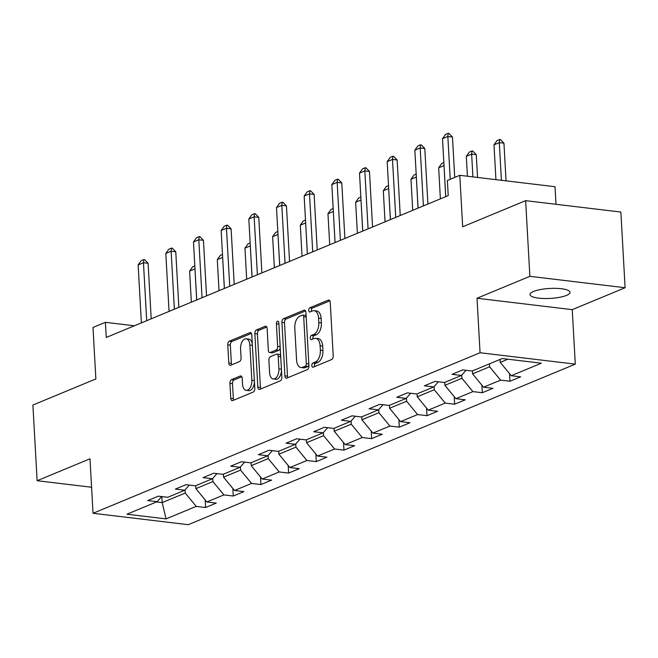<?xml version="1.0" encoding="UTF-8"?>
<svg xmlns="http://www.w3.org/2000/svg" width="658" height="658" viewBox="0 0 658 658"><rect width="100%" height="100%" fill="white"/><g stroke="black" fill="none" stroke-linecap="round" stroke-linejoin="round"><path stroke-width="0.99" d="M311.818 365.634A2.147 1.209 -83.2 0 0 312.78 367.263A2.147 1.209 -83.2 0 0 313.15 367.205L331.648 359.531A3.076 1.719 -83.2 0 0 333.228 355.838L330.234 302.359A3.076 1.719 -83.2 0 0 328.86 300.032A3.076 1.719 -83.2 0 0 328.326 300.114L309.828 307.779A2.147 1.209 -83.2 0 0 308.725 310.37A2.147 1.209 -83.2 0 0 309.688 311.999A2.147 1.209 -83.2 0 0 310.066 311.941L312.46 310.946A9.829 5.511 -83.2 0 1 314.154 310.691A9.829 5.511 -83.2 0 1 318.562 318.143L318.809 322.601A9.829 5.511 -83.2 0 1 313.767 334.42L311.374 335.416A2.147 1.209 -83.2 0 0 310.272 337.998A2.147 1.209 -83.2 0 0 311.234 339.627A2.147 1.209 -83.2 0 0 311.604 339.577L314.006 338.582A9.829 5.511 -83.2 0 1 315.7 338.327A9.829 5.511 -83.2 0 1 320.109 345.779L320.356 350.237A9.829 5.511 -83.2 0 1 315.314 362.056L312.92 363.043A2.147 1.209 -83.2 0 0 311.818 365.634M315.7 338.327L318.275 338.631A9.829 5.511 -83.2 0 1 322.675 346.083L322.93 350.541A9.829 5.511 -83.2 0 1 317.888 362.361L315.495 363.356A2.147 1.209 -83.2 0 0 314.392 365.938A2.147 1.209 -83.2 0 0 314.508 366.646M329.864 300.846L312.402 308.092A2.147 1.209 -83.2 0 0 311.3 310.675A2.147 1.209 -83.2 0 0 311.423 311.382M314.154 310.691L316.728 311.004A9.829 5.511 -83.2 0 1 321.137 318.456L321.384 322.913A9.829 5.511 -83.2 0 1 316.342 334.733L313.948 335.72A2.147 1.209 -83.2 0 0 312.846 338.311A2.147 1.209 -83.2 0 0 312.969 339.01M566.464 295.409A20.036 4.993 176.8 0 0 569.992 292.316A20.036 4.993 176.8 0 0 555.804 288.352A20.036 4.993 176.8 0 0 533.523 291.461A20.036 4.993 176.8 0 0 529.994 294.554A20.036 4.993 176.8 0 0 544.182 298.518A20.036 4.993 176.8 0 0 566.464 295.409M231.501 379.641A3.076 1.719 -83.2 0 0 229.93 383.334L230.769 398.337A3.076 1.719 -83.2 0 0 232.142 400.664A3.076 1.719 -83.2 0 0 232.677 400.59L253.215 392.069A3.076 1.719 -83.2 0 0 254.794 388.376L251.8 334.889A3.076 1.719 -83.2 0 0 250.427 332.561A3.076 1.719 -83.2 0 0 249.892 332.644L229.354 341.165A3.076 1.719 -83.2 0 0 227.775 344.858L228.787 362.986A3.076 1.719 -83.2 0 0 230.168 365.313A3.076 1.719 -83.2 0 0 230.695 365.231L239.487 361.587A3.076 1.719 -83.2 0 0 241.067 357.894L240.565 348.904A8.217 4.606 -83.2 0 1 246.199 338.812A8.217 4.606 -83.2 0 1 249.876 345.039L251.841 380.25A8.217 4.606 -83.2 0 1 246.207 390.342A8.217 4.606 -83.2 0 1 242.531 384.116L242.202 378.243A3.076 1.719 -83.2 0 0 240.828 375.915A3.076 1.719 -83.2 0 0 240.293 375.998L231.501 379.641L234.075 379.954A3.076 1.719 -83.2 0 0 232.504 383.647L233.343 398.649A3.076 1.719 -83.2 0 0 233.713 400.154M529.871 276.335L477.017 298.255L572.246 309.655L625.1 287.727L529.871 276.335L525.643 200.657L462.673 226.78L459.794 175.316L447.382 180.473L448.23 195.607L106.251 337.455L105.403 322.321L92.992 327.47L95.871 378.926L32.9 405.048L37.128 480.718L91.577 487.241M477.017 298.255L480.06 352.746L93.033 513.281L89.99 458.799L37.128 480.718M284.914 375.882A3.076 1.719 -83.2 0 0 286.288 378.21A3.076 1.719 -83.2 0 0 286.822 378.128L307.36 369.607A3.076 1.719 -83.2 0 0 308.939 365.914L305.945 312.435A3.076 1.719 -83.2 0 0 304.572 310.107A3.076 1.719 -83.2 0 0 304.045 310.181L283.499 318.702A3.076 1.719 -83.2 0 0 281.92 322.395L284.914 375.882L287.488 376.187A3.076 1.719 -83.2 0 0 287.859 377.7M280.292 380.834L259.745 389.355A3.076 1.719 -83.2 0 1 259.219 389.437A3.076 1.719 -83.2 0 1 257.837 387.11L254.852 333.631A3.076 1.719 -83.2 0 1 256.423 329.938L265.215 326.286A3.076 1.719 -83.2 0 1 265.75 326.212A3.076 1.719 -83.2 0 1 267.123 328.539L268.332 350.229A3.076 1.719 -83.2 0 0 269.714 352.556A3.076 1.719 -83.2 0 0 270.241 352.474L276.072 350.056A3.076 1.719 -83.2 0 0 277.651 346.363L276.385 323.785A2.147 1.209 -83.2 0 1 277.865 321.145A2.147 1.209 -83.2 0 1 278.827 322.774L281.863 377.141A3.076 1.719 -83.2 0 1 280.292 380.834M525.643 200.657L620.872 212.057L625.1 287.727M480.06 352.746L575.289 364.137L188.262 524.681L93.033 513.281M205.189 499.94L205.609 507.507L216.252 503.099L206.859 501.972L223.885 494.906L233.277 496.033L243.921 491.616L234.528 490.49L251.553 483.433L260.946 484.551L271.589 480.143L262.197 479.016L279.222 471.95L288.615 473.077L299.258 468.66L289.865 467.542L306.891 460.477L316.292 461.603L326.936 457.187L317.534 456.06L334.568 448.995L343.961 450.121L354.604 445.705L345.211 444.586L362.237 437.521L371.63 438.647L382.273 434.231L372.88 433.104L389.906 426.047L399.299 427.165L409.942 422.757L400.549 421.63L417.575 414.565L426.968 415.691L437.611 411.275L428.218 410.148L445.244 403.091L454.637 404.209L465.28 399.801L455.887 398.674L472.913 391.609L482.314 392.736L492.949 388.319L483.556 387.2L500.59 380.135L509.983 381.253L520.626 376.845L511.233 375.718L541.386 363.208L502.26 358.528L472.107 371.038L462.714 369.911L452.071 374.328L461.464 375.455L466.012 370.306M205.609 507.507L196.216 506.389L166.063 518.891L126.945 514.211L157.097 501.7L147.696 500.582L158.339 496.165L167.741 497.292L184.766 490.226L175.373 489.1L186.017 484.691L195.41 485.81L212.435 478.753L203.042 477.626L213.686 473.209L223.078 474.336L240.104 467.27L230.711 466.144L241.354 461.735L250.747 462.854L267.773 455.797L258.38 454.67L269.023 450.253L278.416 451.38L295.442 444.315L286.049 443.196L296.692 438.779L306.085 439.906L323.119 432.841L313.718 431.714L324.361 427.297L333.754 428.424L350.788 421.359L341.395 420.24L352.03 415.823L361.431 416.95L378.457 409.885L369.064 408.758L379.707 404.349L389.1 405.468L406.126 398.403L396.733 397.284L407.376 392.867L416.769 393.994L433.795 386.929L424.402 385.802L435.045 381.393L444.438 382.512L461.464 375.455M212.74 478.407L212.912 481.566L195.887 488.631L195.722 485.678M195.887 488.631L206.859 501.972M212.912 481.566L223.885 494.906M184.766 490.226L189.315 485.086M240.409 466.933L240.581 470.092L223.556 477.157L223.391 474.204M223.556 477.157L234.528 490.49M240.581 470.092L251.553 483.433M212.435 478.753L216.984 473.604M268.077 455.451L268.25 458.61L251.224 465.675L251.06 462.73M251.224 465.675L262.197 479.016M268.25 458.61L279.222 471.95M240.104 467.27L244.653 462.13M295.746 443.977L295.927 447.136L278.893 454.201L278.729 451.248M278.893 454.201L289.865 467.542M295.927 447.136L306.891 460.477M267.773 455.797L272.322 450.648M323.415 432.495L323.596 435.662L306.562 442.719L306.398 439.774M306.562 442.719L317.534 456.06M323.596 435.662L334.568 448.995M295.442 444.315L299.99 439.174M351.084 421.021L351.265 424.18L334.239 431.245L334.075 428.292M334.239 431.245L345.211 444.586M351.265 424.18L362.237 437.521M323.119 432.841L327.668 427.692M378.761 409.539L378.934 412.706L361.908 419.763L361.744 416.818M361.908 419.763L372.88 433.104M378.934 412.706L389.906 426.047M350.788 421.359L355.336 416.218M406.43 398.065L406.603 401.224L389.577 408.289L389.413 405.336M389.577 408.289L400.549 421.63M406.603 401.224L417.575 414.565M378.457 409.885L383.005 404.744M434.099 386.591L434.272 389.75L417.246 396.815L417.082 393.862M417.246 396.815L428.218 410.148M434.272 389.75L445.244 403.091M406.126 398.403L410.674 393.262M461.768 375.109L461.941 378.268L444.915 385.333L444.75 382.388M444.915 385.333L455.887 398.674M461.941 378.268L472.913 391.609M433.795 386.929L438.343 381.788M489.453 363.841L489.618 366.794L472.584 373.859L472.419 370.906M472.584 373.859L483.556 387.2M489.618 366.794L500.59 380.135M507.91 359.202L500.261 362.377L500.096 359.433M500.261 362.377L511.233 375.718M556.01 204.293L555.023 186.716L459.794 175.316M572.246 309.655L575.289 364.137M134.38 325.784L105.403 322.321M161.843 496.584L162.181 502.613L185.243 493.048L185.062 489.889M156.538 501.931L162.181 502.613L166.063 518.891M185.243 493.048L196.216 506.389M157.097 501.7L161.646 496.56M509.555 373.686L509.983 381.253M481.886 385.16L482.314 392.736M454.217 396.642L454.637 404.209M426.549 408.116L426.968 415.691M398.88 419.598L399.299 427.165M371.202 431.072L371.63 438.647M343.534 442.554L343.961 450.121M315.865 454.028L316.292 461.603M288.196 465.502L288.615 473.077M260.527 476.984L260.946 484.551M232.858 488.458L233.277 496.033M305.575 310.921L286.074 319.015A3.076 1.719 -83.2 0 0 284.495 322.708L287.488 376.187M305.213 366.243A2.147 1.209 -83.2 0 0 306.315 363.66L303.692 316.712A2.147 1.209 -83.2 0 0 302.729 315.083A2.147 1.209 -83.2 0 0 302.359 315.141L299.834 316.185A9.829 5.511 -83.2 0 0 294.792 328.005L296.585 360.091A9.829 5.511 -83.2 0 0 300.994 367.542A9.829 5.511 -83.2 0 0 302.688 367.287L305.213 366.243L307.788 366.547A2.147 1.209 -83.2 0 0 308.865 364.639M306.167 316.399A2.147 1.209 -83.2 0 0 305.304 315.388L302.729 315.083M300.994 367.542L303.568 367.855A9.829 5.511 -83.2 0 0 305.263 367.6L302.688 367.287M307.788 366.547L305.263 367.6M266.745 327.026L258.997 330.242A3.076 1.719 -83.2 0 0 257.426 333.935L260.412 387.414A3.076 1.719 -83.2 0 0 260.79 388.927M269.714 352.556L272.289 352.861A3.076 1.719 -83.2 0 0 272.815 352.787L278.647 350.369A3.076 1.719 -83.2 0 0 280.209 347.473M269.591 372.732A8.217 4.606 -83.2 0 0 273.276 378.967A8.217 4.606 -83.2 0 0 278.91 368.867L278.219 356.463A3.076 1.719 -83.2 0 0 276.837 354.136A3.076 1.719 -83.2 0 0 276.311 354.218L270.479 356.636A3.076 1.719 -83.2 0 0 268.9 360.329L269.591 372.732M273.276 378.967L275.85 379.271A8.217 4.606 -83.2 0 0 281.492 370.487M280.686 356.019A3.076 1.719 -83.2 0 0 279.411 354.448L276.837 354.136M241.823 376.738L234.075 379.954M246.207 390.342L248.782 390.646A8.217 4.606 -83.2 0 0 254.432 381.862M252.318 344.093A8.217 4.606 -83.2 0 0 248.765 339.117L246.199 338.812M251.43 333.384L231.929 341.477A3.076 1.719 -83.2 0 0 230.349 345.17L231.361 363.29A3.076 1.719 -83.2 0 0 231.739 364.803M506.051 180.851L503.946 143.189L499.307 142.638L493.985 144.842L495.935 179.642M493.985 144.842L497.029 140.582L499.693 139.48L500.458 139.578L503.946 143.189M501.412 180.3L499.307 142.638L499.693 139.48M445.754 196.627L442.513 138.682L445.556 134.421L448.213 133.319L447.835 136.477L452.465 137.029L454.727 177.421M442.513 138.682L447.835 136.477L450.228 179.289M448.213 133.319L448.986 133.418L452.465 137.029M477.544 177.446L476.269 154.663L471.638 154.112L466.316 156.316L467.435 176.237M466.316 156.316L469.36 152.064L472.016 150.962L472.789 151.052L476.269 154.663M472.913 176.887L471.638 154.112L472.016 150.962M444.018 165.594L438.647 167.798L440.383 198.856M438.647 167.798L441.691 163.538L443.854 162.641M445.705 196.652L444.002 165.306M418.085 208.109L414.844 150.156L417.888 145.903L420.544 144.801L420.166 147.951L424.797 148.502L427.906 204.038M414.844 150.156L420.166 147.951L423.407 205.905M420.544 144.801L421.317 144.892L424.797 148.502M390.416 219.583L387.175 161.638L390.219 157.377L392.875 156.275L392.497 159.425L397.128 159.984L400.237 215.511M387.175 161.638L392.497 159.425L395.738 217.379M392.875 156.275L393.649 156.365L397.128 159.984M416.349 177.076L410.979 179.272L412.714 210.338M410.979 179.272L414.022 175.02L416.185 174.123M418.036 208.125L416.333 176.788M388.681 188.55L383.31 190.754L385.045 221.812M383.31 190.754L386.345 186.494L388.516 185.597M390.367 219.608L388.664 188.262M361.012 200.024L355.641 202.228L357.376 233.294M355.641 202.228L358.676 197.976L360.847 197.071M362.698 231.081L360.995 199.744M362.747 231.065L359.507 173.112L362.542 168.859L365.206 167.757L364.828 170.907L369.459 171.458L372.56 226.994M359.507 173.112L364.828 170.907L368.069 228.852M365.206 167.757L365.98 167.848L369.459 171.458M335.07 242.539L331.838 184.594L334.873 180.333L337.538 179.231L337.159 182.381L341.79 182.94L344.891 238.467M331.838 184.594L337.159 182.381L340.392 240.334M337.538 179.231L338.311 179.321L341.79 182.94M307.401 254.021L304.161 196.068L307.204 191.815L309.869 190.713L309.482 193.863L314.121 194.414L317.222 249.95M304.161 196.068L309.482 193.863L312.723 251.808M309.869 190.713L310.634 190.804L314.121 194.414M333.343 211.506L327.964 213.71L329.707 244.768M327.964 213.71L331.007 209.45L333.17 208.553M335.029 242.563L333.326 211.218M279.732 265.495L276.492 207.55L279.535 203.289L282.192 202.187L281.813 205.337L286.444 205.896L289.553 261.423M276.492 207.55L281.813 205.337L285.054 263.29M282.192 202.187L282.965 202.277L286.444 205.896M305.666 222.98L300.295 225.184L302.03 256.242M300.295 225.184L303.338 220.932L305.501 220.027M307.352 254.037L305.649 222.692M252.063 276.977L248.823 219.024L251.866 214.771L254.523 213.661L254.144 216.819L258.775 217.37L261.884 272.897M248.823 219.024L254.144 216.819L257.385 274.764M254.523 213.661L255.296 213.76L258.775 217.37M277.997 234.462L272.626 236.658L274.361 267.724M272.626 236.658L275.669 232.406L277.832 231.509M279.683 265.519L277.98 234.174M224.394 288.451L221.154 230.497L224.197 226.245L226.854 225.143L226.475 228.293L231.106 228.844L234.215 284.379M221.154 230.497L226.475 228.293L229.716 286.246M226.854 225.143L227.627 225.233L231.106 228.844M250.328 245.936L244.957 248.14L246.692 279.198M244.957 248.14L248 243.879L250.163 242.983M252.014 276.993L250.311 245.648M196.726 299.925L193.485 241.98L196.52 237.719L199.185 236.617L198.806 239.775L203.437 240.326L206.538 295.853M193.485 241.98L198.806 239.775L202.047 297.72M199.185 236.617L199.958 236.716L203.437 240.326M222.659 257.418L217.288 259.614L219.024 290.68M217.288 259.614L220.331 255.362L222.494 254.465M224.345 288.467L222.643 257.13M169.057 311.407L165.816 253.453L168.851 249.201L171.516 248.099L171.138 251.249L175.768 251.8L178.869 307.335M165.816 253.453L171.138 251.249L174.37 309.202M171.516 248.099L172.289 248.189L175.768 251.8M194.99 268.892L189.619 271.096L191.355 302.154M189.619 271.096L192.654 266.835L194.826 265.939M196.676 299.949L194.974 268.604M141.38 322.881L138.139 264.935L141.182 260.675L143.847 259.573L143.46 262.723L148.099 263.282L151.2 318.809M138.139 264.935L143.46 262.723L146.701 320.676M143.847 259.573L144.612 259.663L148.099 263.282M317.888 362.361L315.314 362.056M322.93 350.541L320.356 350.237M322.675 346.083L320.109 345.779M313.948 335.72L311.374 335.416M316.342 334.733L313.767 334.42M321.384 322.913L318.809 322.601M321.137 318.456L318.562 318.143M312.402 308.092L309.828 307.779M329.362 300.229L328.326 300.114M315.495 363.356L312.92 363.043M284.495 322.708L281.92 322.395M286.074 319.015L283.499 318.702M305.073 310.305L304.045 310.181M308.832 363.956L306.315 363.66M306.209 317.016L303.692 316.712M260.412 387.414L257.837 387.11M257.426 333.935L254.852 333.631M258.997 330.242L256.423 329.938M266.243 326.409L265.215 326.286M272.815 352.787L270.241 352.474M278.647 350.369L276.072 350.056M280.16 346.667L277.651 346.363M278.902 324.081L276.385 323.785M281.418 369.171L278.91 368.867M280.727 356.768L278.219 356.463M241.321 376.121L240.293 375.998M254.358 380.546L251.841 380.25M252.384 345.343L249.876 345.039M231.361 363.29L228.787 362.986M230.349 345.17L227.775 344.858M231.929 341.477L229.354 341.165M250.928 332.767L249.892 332.644M233.343 398.649L230.769 398.337M232.504 383.647L229.93 383.334"/></g></svg>
